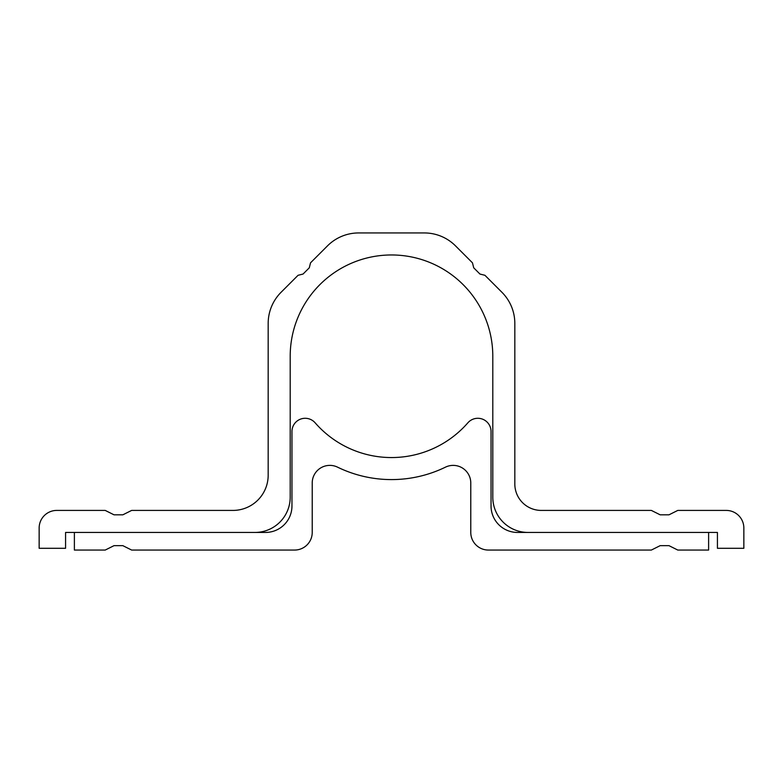 <?xml version="1.0" encoding="UTF-8"?>
<svg xmlns="http://www.w3.org/2000/svg" width="783" height="783" viewBox="0 0 783 783"><rect width="100%" height="100%" fill="white"/><g stroke="black" fill="none" stroke-linecap="round" stroke-linejoin="round"><path stroke-width="1.17" d="M281.077 292.284A44.044 44.044 0 0 0 268.178 323.428L268.178 475.183A35.235 35.235 0 0 1 232.942 510.418L131.642 510.418L122.833 514.822L114.024 514.822L105.216 510.418L56.767 510.418A17.617 17.617 0 0 0 39.15 528.036L39.15 548.296L65.576 548.296L65.576 532.44L254.964 532.44A35.235 35.235 0 0 0 290.199 497.205L290.199 356.265A101.301 101.301 0 0 1 391.5 254.964A101.301 101.301 0 0 1 492.801 356.265L492.801 497.205A35.235 35.235 0 0 0 528.036 532.44L717.424 532.44L717.424 548.296L743.85 548.296L743.85 528.036A17.617 17.617 0 0 0 726.232 510.418L677.784 510.418L668.976 514.822L660.167 514.822L651.358 510.418L541.249 510.418A26.426 26.426 0 0 1 514.822 483.992L514.822 323.428A44.044 44.044 0 0 0 501.923 292.284L484.931 275.293L479.95 274.05L473.715 267.815L472.472 262.834L455.481 245.842A44.044 44.044 0 0 0 424.337 232.942L358.663 232.942A44.044 44.044 0 0 0 327.519 245.842L310.528 262.834L309.285 267.815L303.05 274.05L298.069 275.293L281.077 292.284M491.039 431.502A13.213 13.213 0 0 0 467.862 422.82A101.301 101.301 0 0 1 315.138 422.82A13.213 13.213 0 0 0 291.961 431.502L291.961 506.014A26.426 26.426 0 0 1 265.535 532.44L74.385 532.44L74.385 550.058L105.216 550.058L114.024 545.653L122.833 545.653L131.642 550.058L294.604 550.058A17.617 17.617 0 0 0 312.221 532.44L312.221 483.003A17.617 17.617 0 0 1 337.551 467.157A123.323 123.323 0 0 0 445.458 467.157A17.617 17.617 0 0 1 470.779 483.003L470.779 532.44A17.617 17.617 0 0 0 488.396 550.058L651.358 550.058L660.167 545.653L668.976 545.653L677.784 550.058L708.615 550.058L708.615 532.44L517.465 532.44A26.426 26.426 0 0 1 491.039 506.014L491.039 431.502"/></g></svg>
